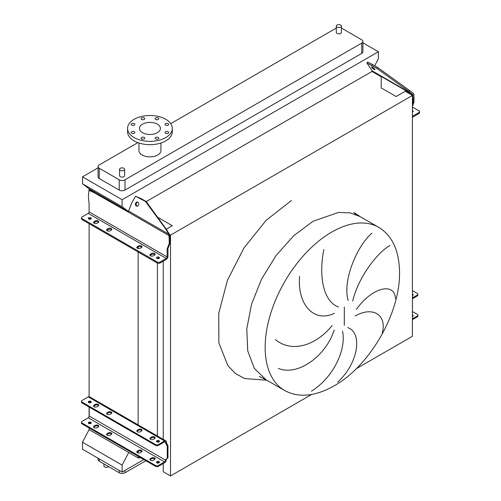 <?xml version="1.0" encoding="UTF-8"?>
<svg xmlns="http://www.w3.org/2000/svg" width="501" height="501" viewBox="0 0 501 501"><rect width="100%" height="100%" fill="white"/><g stroke="black" fill="none" stroke-linecap="round" stroke-linejoin="round"><path stroke-width="0.75" d="M378.831 227.398A94.175 54.371 120 0 0 331.743 232.063A94.175 54.371 120 0 0 270.221 315.054A94.175 54.371 120 0 0 284.656 390.517C298.721 398.057 315.21 396.504 334.104 385.864C370.001 365.918 400.568 312.593 399.522 271.724C399.103 250.456 392.202 235.677 378.831 227.398L360.131 216.607L350.042 212.869L338.526 212.411L313.044 221.267L293.711 235.739L276.045 255.591L261.566 279.101L251.521 304.257L246.774 328.888L247.732 350.875L254.314 368.316L265.956 379.72L254.314 368.316L247.732 350.875L246.774 328.888L251.521 304.257L261.566 279.101L276.045 255.591L293.711 235.739L313.044 221.267M382.238 333.04C387.173 315.286 373.214 305.735 355.171 315.987M356.405 309.33C372.631 286.534 395.076 282.345 395.402 298.684M389.935 245.509C377.854 252.185 358.591 276.427 352.673 301.082M348.164 300.494C342.283 280.673 357.063 245.74 371.967 233.153M347.757 327.579C362.755 332.783 358.597 363.256 337.53 382.263M103.895 463.895L103.895 465.861A2.543 1.465 0 0 0 104.64 466.901A2.543 1.465 0 0 0 108.611 466.619M337.06 27.123A2.543 1.465 0 0 0 339.835 27.442A2.543 1.465 0 0 0 341.4 26.09A2.543 1.465 0 0 0 340.661 25.05A2.543 1.465 0 0 0 337.887 24.731A2.543 1.465 0 0 0 336.315 26.09A2.543 1.465 0 0 0 337.06 27.123M341.4 26.09L341.4 32.396A2.543 1.465 180 0 1 339.835 33.755A2.543 1.465 180 0 1 337.06 33.435A2.543 1.465 180 0 1 336.315 32.396L336.315 26.09M123.91 168.292A2.543 1.465 180 0 1 124.655 169.325A2.543 1.465 180 0 1 123.083 170.684A2.543 1.465 180 0 1 120.315 170.365A2.543 1.465 180 0 1 119.57 169.325A2.543 1.465 180 0 1 121.142 167.973A2.543 1.465 180 0 1 123.91 168.292M119.57 169.325L119.57 175.638A2.543 1.465 0 0 0 120.315 176.678A2.543 1.465 0 0 0 123.083 176.997A2.543 1.465 0 0 0 124.655 175.638L124.655 169.325M168.148 123.641A1.829 1.058 0 0 0 166.157 123.409A1.829 1.058 0 0 0 165.023 124.386A1.829 1.058 0 0 0 165.562 125.137A1.829 1.058 0 0 0 167.559 125.363A1.829 1.058 0 0 0 168.687 124.386A1.829 1.058 0 0 0 168.148 123.641M158.241 117.923A1.829 1.058 0 0 0 156.249 117.691A1.829 1.058 0 0 0 155.116 118.668A1.829 1.058 0 0 0 155.654 119.413A1.829 1.058 0 0 0 157.652 119.645A1.829 1.058 0 0 0 158.779 118.668A1.829 1.058 0 0 0 158.241 117.923M144.232 117.923A1.829 1.058 0 0 0 142.24 117.691A1.829 1.058 0 0 0 141.107 118.668A1.829 1.058 0 0 0 141.645 119.413A1.829 1.058 0 0 0 143.637 119.645A1.829 1.058 0 0 0 144.77 118.668A1.829 1.058 0 0 0 144.232 117.923M134.324 123.641A1.829 1.058 0 0 0 132.333 123.409A1.829 1.058 0 0 0 131.199 124.386A1.829 1.058 0 0 0 131.738 125.137A1.829 1.058 0 0 0 133.729 125.363A1.829 1.058 0 0 0 134.863 124.386A1.829 1.058 0 0 0 134.324 123.641M134.324 131.732A1.829 1.058 0 0 0 132.333 131.5A1.829 1.058 0 0 0 131.199 132.477A1.829 1.058 0 0 0 131.738 133.222A1.829 1.058 0 0 0 133.729 133.454A1.829 1.058 0 0 0 134.863 132.477A1.829 1.058 0 0 0 134.324 131.732M144.232 137.449A1.829 1.058 0 0 0 142.24 137.218A1.829 1.058 0 0 0 141.107 138.195A1.829 1.058 0 0 0 141.645 138.946A1.829 1.058 0 0 0 143.637 139.172A1.829 1.058 0 0 0 144.77 138.195A1.829 1.058 0 0 0 144.232 137.449M158.241 137.449A1.829 1.058 0 0 0 156.249 137.218A1.829 1.058 0 0 0 155.116 138.195A1.829 1.058 0 0 0 155.654 138.946A1.829 1.058 0 0 0 157.652 139.172A1.829 1.058 0 0 0 158.779 138.195A1.829 1.058 0 0 0 158.241 137.449M168.148 131.732A1.829 1.058 0 0 0 166.157 131.5A1.829 1.058 0 0 0 165.023 132.477A1.829 1.058 0 0 0 165.562 133.222A1.829 1.058 0 0 0 167.559 133.454A1.829 1.058 0 0 0 168.687 132.477A1.829 1.058 0 0 0 168.148 131.732M165.762 137.568A22.376 12.92 180 0 1 141.382 140.368A22.376 12.92 180 0 1 127.567 128.431A22.376 12.92 180 0 1 134.124 119.301A22.376 12.92 180 0 1 158.504 116.495A22.376 12.92 180 0 1 172.319 128.431A22.376 12.92 180 0 1 165.762 137.568M172.319 128.431L172.319 131.75A22.376 12.92 180 0 1 165.762 140.887A22.376 12.92 180 0 1 141.382 143.687A22.376 12.92 180 0 1 127.567 131.75L127.567 128.431M142.534 124.154A10.477 6.05 180 0 1 153.951 122.845A10.477 6.05 180 0 1 160.42 128.431A10.477 6.05 180 0 1 157.352 132.709A10.477 6.05 180 0 1 145.935 134.017A10.477 6.05 180 0 1 139.466 128.431A10.477 6.05 180 0 1 142.534 124.154M160.927 143.01L160.927 150.519A10.984 6.344 180 0 1 157.709 155.003A10.984 6.344 180 0 1 145.741 156.381A10.984 6.344 180 0 1 138.959 150.519L138.959 143.01M137.869 142.628L99.242 164.929A4.071 2.348 0 0 0 98.052 166.589A4.071 2.348 0 0 0 99.242 168.248L119.238 179.79A4.071 2.348 0 0 0 124.987 179.79L361.728 43.111A4.071 2.348 0 0 0 362.918 41.451A4.071 2.348 0 0 0 361.728 39.792L341.738 28.25A4.071 2.348 0 0 0 341.4 28.075M336.315 28.075A4.071 2.348 0 0 0 335.983 28.25L170.728 123.653M311.428 391.143C333.647 377.585 346.642 348.802 342.484 331.105M334.167 330.021C326.308 355.516 298.039 376.652 278.324 368.392M275.362 339.528C291.244 352.986 315.592 346.116 332.144 325.544M323.878 249.517C318.567 275.481 322.976 301.383 338.444 306.994M334.417 313.282C313.651 323.308 297.087 304.026 299.611 276.239M98.052 167.86L82.49 176.847L82.49 183.817L89.103 188.802L128.444 211.516L94.99 192.196L94.125 192.697L128.369 212.136A2.442 1.409 -60 0 1 128.6 211.002L131.838 202.667L135.608 196.229L145.503 201.477L169.607 234.318L170.064 243.016L167.979 248.458L167.979 256.431A2.442 1.409 -60 0 1 166.251 259.418L160.069 262.987A2.035 1.177 180 0 1 157.195 262.987L157.195 261.992A2.035 1.177 0 0 0 160.069 261.992L160.069 262.987M374.704 65.8L378.412 58.723L378.412 51.747L122.112 199.724L82.49 176.847M378.412 51.747L362.918 42.804M98.052 166.589L98.052 176.884A4.071 2.348 0 0 0 99.242 178.544L119.238 190.086A4.071 2.348 0 0 0 124.987 190.086L361.728 53.407A4.071 2.348 0 0 0 362.918 51.747L362.918 41.451M163.251 463.519L163.251 471.76L170.509 475.95L311.666 394.456M356.28 368.698L412.429 336.277L412.429 95.466L405.165 91.276L396.103 96.505L381.198 87.9L381.198 76.772L371.798 71.342L372.105 70.76M89.103 427.954L89.103 429.614L138.126 457.92L141.006 457.92M170.509 475.95L170.509 235.138L412.429 95.466M169.707 234.675L170.509 235.138M163.251 439.377L163.251 261.153M157.564 217.202L172.313 225.713L166.251 229.214M157.402 436.002L157.402 263.094M157.402 258.579L157.402 258.015M138.126 457.92L138.126 456.261M138.126 452.96L138.126 451.451M138.126 425.7L138.126 251.984M138.126 248.515L138.126 247.175M89.103 423.627L89.103 422.963M89.103 416.713L89.103 407.025M89.103 402.704L89.103 402.04M89.103 396.66L89.103 223.678M89.103 219.188L89.103 218.686M89.103 190.28L89.103 188.802M89.103 429.614L82.49 442.239L82.49 449.209L122.112 472.086L143.831 459.549M135.608 196.229L141.213 198.64L146.248 201.546L372.299 71.305A1.221 0.708 120 0 0 372.187 70.873L366.895 62.944L376.858 68.405L377.604 67.472L409.449 90.412L408.703 91.339L412.88 94.733L413.131 102.68L412.429 104.521M122.112 199.724L122.112 206.694L82.49 183.817M122.112 206.694L128.456 211.472M128.726 452.491L122.112 465.116L82.49 442.239M122.112 465.116L122.112 472.086M98.052 458.196L98.052 459.549A4.071 2.348 0 0 0 99.242 461.208L119.238 472.756A4.071 2.348 0 0 0 124.987 472.756L145.847 460.713M106.807 230.479A2.035 1.177 180 0 1 107.214 230.147L108.36 229.483A2.035 1.177 180 0 1 111.241 229.483A2.035 1.177 180 0 1 111.642 229.815M111.241 230.147A2.035 1.177 0 0 0 111.836 229.314A2.035 1.177 0 0 0 111.241 228.487A2.035 1.177 0 0 0 108.36 228.487L107.214 229.151A2.035 1.177 0 0 0 106.619 229.978A2.035 1.177 0 0 0 107.872 231.067A2.035 1.177 0 0 0 110.088 230.811L111.241 230.147M93.718 222.92A2.035 1.177 180 0 1 94.125 222.588L95.271 221.924A2.035 1.177 180 0 1 98.152 221.924A2.035 1.177 180 0 1 98.553 222.256M98.152 222.588A2.035 1.177 0 0 0 98.747 221.761A2.035 1.177 0 0 0 98.152 220.928A2.035 1.177 0 0 0 95.271 220.928L94.125 221.592A2.035 1.177 0 0 0 93.53 222.425A2.035 1.177 0 0 0 94.783 223.509A2.035 1.177 0 0 0 97 223.252L98.152 222.588M137.011 247.914A2.035 1.177 180 0 1 137.418 247.582L138.564 246.918A2.035 1.177 180 0 1 141.445 246.918A2.035 1.177 180 0 1 141.846 247.25M141.445 247.582A2.035 1.177 0 0 0 142.04 246.755A2.035 1.177 0 0 0 141.445 245.922A2.035 1.177 0 0 0 138.564 245.922L137.418 246.586A2.035 1.177 0 0 0 136.823 247.419A2.035 1.177 0 0 0 138.076 248.502A2.035 1.177 0 0 0 140.293 248.245L141.445 247.582M150.1 255.472A2.035 1.177 180 0 1 150.507 255.141L151.653 254.477A2.035 1.177 180 0 1 154.533 254.477A2.035 1.177 180 0 1 154.934 254.809M154.533 255.141A2.035 1.177 0 0 0 155.128 254.308A2.035 1.177 0 0 0 154.533 253.481A2.035 1.177 0 0 0 151.653 253.481L150.507 254.145A2.035 1.177 0 0 0 149.905 254.978A2.035 1.177 0 0 0 151.164 256.061A2.035 1.177 0 0 0 153.381 255.804L154.533 255.141M156.788 258.297A1.472 0.852 180 0 1 159.024 258.19A1.472 0.852 180 0 1 159.18 258.297M156.938 258.397A1.472 0.852 180 0 1 156.506 257.796A1.472 0.852 180 0 1 157.42 257.013A1.472 0.852 180 0 1 159.024 257.195A1.472 0.852 180 0 1 159.456 257.796A1.472 0.852 180 0 1 158.548 258.585A1.472 0.852 180 0 1 156.938 258.397M88.614 218.937A1.472 0.852 180 0 1 90.85 218.831A1.472 0.852 180 0 1 91.007 218.937M88.765 219.037A1.472 0.852 180 0 1 88.333 218.436A1.472 0.852 180 0 1 89.247 217.653A1.472 0.852 180 0 1 90.85 217.835A1.472 0.852 180 0 1 91.282 218.436A1.472 0.852 180 0 1 90.374 219.225A1.472 0.852 180 0 1 88.765 219.037M137.869 202.179A2.136 1.685 -84.9 0 0 137.305 201.997A2.136 1.685 -84.9 0 0 135.495 203.606A2.136 1.685 -84.9 0 0 136.36 206.068A2.136 1.685 -84.9 0 0 136.923 206.249A2.136 1.685 -84.9 0 0 138.733 204.64A2.136 1.685 -84.9 0 0 137.869 202.179M137.675 202.085A2.136 1.685 -84.9 0 0 136.197 203.907A2.136 1.685 -84.9 0 0 137.105 206.136A2.136 1.685 -84.9 0 0 137.305 206.23M157.195 261.992L82.045 218.605A2.035 1.177 0 0 1 81.444 217.772A2.035 1.177 0 0 1 82.045 216.946L88.226 213.37A1.221 0.708 120 0 0 89.09 211.879L89.09 203.907L88.37 196.849L88.946 190.374L94.125 192.697M170.064 239.797L169.2 239.722L169.2 243.517L167.115 248.953L167.115 256.925A1.221 0.708 -60 0 1 166.251 258.422L160.069 261.992M169.2 239.722L168.862 234.249L166.576 230.629M167.328 230.698L146.248 201.546L145.503 201.477M88.946 190.374L89.811 189.873L94.99 192.196M82.045 218.605L82.045 219.601L157.195 262.987M82.045 219.601A2.035 1.177 180 0 1 81.444 218.768L81.444 217.772M169.2 243.517L170.064 243.016M167.979 248.458L167.115 248.953M154.997 438.243A2.035 1.177 0 0 0 154.533 437.824A2.035 1.177 0 0 0 151.653 437.824L150.507 438.494A2.035 1.177 0 0 0 150.037 438.907M154.533 438.657A2.035 1.177 0 0 0 155.128 437.824A2.035 1.177 0 0 0 154.533 436.997A2.035 1.177 0 0 0 151.653 436.997L150.507 437.661A2.035 1.177 0 0 0 149.905 438.494A2.035 1.177 0 0 0 151.164 439.577A2.035 1.177 0 0 0 153.381 439.321L154.533 438.657M141.908 430.685A2.035 1.177 0 0 0 141.445 430.271A2.035 1.177 0 0 0 138.564 430.271L137.418 430.935A2.035 1.177 0 0 0 136.948 431.348M141.445 431.098A2.035 1.177 0 0 0 142.04 430.271A2.035 1.177 0 0 0 141.445 429.438A2.035 1.177 0 0 0 138.564 429.438L137.418 430.102A2.035 1.177 0 0 0 136.823 430.935A2.035 1.177 0 0 0 138.076 432.019A2.035 1.177 0 0 0 140.293 431.768L141.445 431.098M111.704 413.25A2.035 1.177 0 0 0 111.241 412.83A2.035 1.177 0 0 0 108.36 412.83L107.214 413.494A2.035 1.177 0 0 0 106.751 413.914M111.241 413.663A2.035 1.177 0 0 0 111.836 412.83A2.035 1.177 0 0 0 111.241 412.004A2.035 1.177 0 0 0 108.36 412.004L107.214 412.667A2.035 1.177 0 0 0 106.619 413.494A2.035 1.177 0 0 0 107.872 414.584A2.035 1.177 0 0 0 110.088 414.327L111.241 413.663M98.616 405.691A2.035 1.177 0 0 0 98.152 405.278A2.035 1.177 0 0 0 95.271 405.278L94.125 405.942A2.035 1.177 0 0 0 93.662 406.355M98.152 406.104A2.035 1.177 0 0 0 98.747 405.278A2.035 1.177 0 0 0 98.152 404.445A2.035 1.177 0 0 0 95.271 404.445L94.125 405.109A2.035 1.177 0 0 0 93.53 405.942A2.035 1.177 0 0 0 94.783 407.025A2.035 1.177 0 0 0 97 406.768L98.152 406.104M154.997 459.166A2.035 1.177 0 0 0 154.533 458.753A2.035 1.177 0 0 0 151.653 458.753L150.507 459.417A2.035 1.177 0 0 0 150.037 459.83M154.533 457.92A2.035 1.177 180 0 1 155.128 458.753A2.035 1.177 180 0 1 154.533 459.586L153.381 460.25A2.035 1.177 180 0 1 151.164 460.5A2.035 1.177 180 0 1 149.905 459.417A2.035 1.177 180 0 1 150.507 458.584L151.653 457.92A2.035 1.177 180 0 1 154.533 457.92M141.908 451.614A2.035 1.177 0 0 0 141.445 451.194A2.035 1.177 0 0 0 138.564 451.194L137.418 451.858A2.035 1.177 0 0 0 136.948 452.278M141.445 450.368A2.035 1.177 180 0 1 142.04 451.194A2.035 1.177 180 0 1 141.445 452.027L140.293 452.691A2.035 1.177 180 0 1 138.076 452.948A2.035 1.177 180 0 1 136.823 451.858A2.035 1.177 180 0 1 137.418 451.032L138.564 450.368A2.035 1.177 180 0 1 141.445 450.368M111.704 434.173A2.035 1.177 0 0 0 111.241 433.76A2.035 1.177 0 0 0 108.36 433.76L107.214 434.423A2.035 1.177 0 0 0 106.751 434.837M111.241 432.927A2.035 1.177 180 0 1 111.836 433.76A2.035 1.177 180 0 1 111.241 434.586L110.088 435.25A2.035 1.177 180 0 1 107.872 435.507A2.035 1.177 180 0 1 106.619 434.423A2.035 1.177 180 0 1 107.214 433.59L108.36 432.927A2.035 1.177 180 0 1 111.241 432.927M98.616 426.614A2.035 1.177 0 0 0 98.152 426.201A2.035 1.177 0 0 0 95.271 426.201L94.125 426.865A2.035 1.177 0 0 0 93.662 427.284M98.152 425.374A2.035 1.177 180 0 1 98.747 426.201A2.035 1.177 180 0 1 98.152 427.034L97 427.697A2.035 1.177 180 0 1 94.783 427.948A2.035 1.177 180 0 1 93.53 426.865A2.035 1.177 180 0 1 94.125 426.038L95.271 425.374A2.035 1.177 180 0 1 98.152 425.374M159.268 441.732A1.472 0.852 0 0 0 159.024 441.544A1.472 0.852 0 0 0 156.694 441.732M156.938 441.913A1.472 0.852 180 0 1 156.506 441.312A1.472 0.852 180 0 1 157.42 440.529A1.472 0.852 180 0 1 159.024 440.711A1.472 0.852 180 0 1 159.456 441.312A1.472 0.852 180 0 1 158.548 442.101A1.472 0.852 180 0 1 156.938 441.913M91.094 402.372A1.472 0.852 0 0 0 90.85 402.184A1.472 0.852 0 0 0 88.52 402.372M88.765 402.553A1.472 0.852 180 0 1 88.333 401.952A1.472 0.852 180 0 1 89.247 401.169A1.472 0.852 180 0 1 90.85 401.351A1.472 0.852 180 0 1 91.282 401.952A1.472 0.852 180 0 1 90.374 402.741A1.472 0.852 180 0 1 88.765 402.553M156.694 462.655A1.472 0.852 180 0 1 159.024 462.467A1.472 0.852 180 0 1 159.268 462.655M156.938 462.843A1.472 0.852 180 0 1 156.506 462.241A1.472 0.852 180 0 1 157.42 461.452A1.472 0.852 180 0 1 159.024 461.64A1.472 0.852 180 0 1 159.456 462.241A1.472 0.852 180 0 1 158.548 463.024A1.472 0.852 180 0 1 156.938 462.843M88.52 423.295A1.472 0.852 180 0 1 90.85 423.107A1.472 0.852 180 0 1 91.094 423.295M88.765 423.483A1.472 0.852 180 0 1 88.333 422.882A1.472 0.852 180 0 1 89.247 422.092A1.472 0.852 180 0 1 90.85 422.28A1.472 0.852 180 0 1 91.282 422.882A1.472 0.852 180 0 1 90.374 423.664A1.472 0.852 180 0 1 88.765 423.483M155.535 466.312L155.535 465.479A2.035 1.177 0 0 0 158.416 465.479L164.597 461.909A1.422 0.82 120 0 0 165.606 460.162L165.606 460.1A2.035 1.177 60 0 1 166.025 459.173L166.971 458.615A1.422 0.82 -120 0 0 167.259 457.964L167.259 446.504A1.422 0.82 -120 0 0 166.971 445.514L166.025 443.867A2.035 1.177 60 0 1 165.606 442.458L165.606 442.396A1.422 0.82 120 0 0 165.311 441.744A1.422 0.82 120 0 0 164.597 441.813L158.416 445.383A2.035 1.177 180 0 1 155.535 445.383L155.535 444.55A2.035 1.177 0 0 0 158.416 444.55L164.597 440.98A2.442 1.409 -60 0 1 165.818 440.861A2.442 1.409 -60 0 1 166.326 441.976L166.326 442.045A2.035 1.177 -120 0 0 166.739 443.454L167.685 445.101A1.422 0.82 60 0 1 167.979 446.084L167.979 457.551A1.422 0.82 60 0 1 167.685 458.202L166.739 458.759A2.035 1.177 -120 0 0 166.326 459.686L166.326 459.749A2.442 1.409 -60 0 1 164.597 462.736L158.416 466.312A2.035 1.177 180 0 1 155.535 466.312L82.045 423.877A2.035 1.177 180 0 1 81.444 423.044L81.444 422.218A2.035 1.177 0 0 0 82.045 423.044L82.045 423.877M155.535 465.479L82.045 423.044M165.818 440.861L89.447 396.767A2.442 1.409 120 0 0 88.226 396.892L82.045 400.462A2.035 1.177 0 0 0 81.444 401.288A2.035 1.177 0 0 0 82.045 402.121L82.045 402.948A2.035 1.177 180 0 1 81.444 402.121L81.444 401.288M155.535 444.55L82.045 402.121M155.535 445.383L82.045 402.948M89.234 402.002L89.234 402.741M89.234 407.1L89.234 416.074A1.422 0.82 -60 0 1 88.226 417.815L82.045 421.385A2.035 1.177 0 0 0 81.444 422.218M412.429 315.855A1.472 0.852 180 0 1 412.736 315.987A1.472 0.852 180 0 1 412.981 316.175M412.429 315.023A1.472 0.852 180 0 1 412.736 315.16A1.472 0.852 180 0 1 413.168 315.762A1.472 0.852 180 0 1 412.429 316.5M412.981 295.252A1.472 0.852 0 0 0 412.736 295.064A1.472 0.852 0 0 0 412.429 294.926M412.429 294.1A1.472 0.852 180 0 1 412.736 294.231A1.472 0.852 180 0 1 413.168 294.839A1.472 0.852 180 0 1 412.429 295.571M412.429 318.824L417.302 316.012A2.035 1.177 0 0 0 417.897 315.179L417.897 316.012A2.035 1.177 180 0 1 417.302 316.839L412.429 319.657M417.897 315.179A2.035 1.177 0 0 0 417.302 314.352L412.429 311.534M417.302 295.916L417.302 295.083A2.035 1.177 0 0 0 417.897 294.256L417.897 295.083A2.035 1.177 180 0 1 417.302 295.916L412.429 298.728M417.897 294.256A2.035 1.177 0 0 0 417.302 293.423L412.429 290.611M417.302 295.083L412.429 297.901M412.893 111.817A1.472 0.852 0 0 0 412.736 111.71A1.472 0.852 0 0 0 412.429 111.579M412.429 112.055A1.472 0.852 0 0 0 413.168 111.316A1.472 0.852 0 0 0 412.736 110.715A1.472 0.852 0 0 0 412.429 110.583M373.978 69.382A2.136 0.451 -141.2 0 0 374.886 69.645A2.136 0.451 -141.2 0 0 374.228 68.599A2.136 0.451 -141.2 0 0 372.462 67.234A2.136 0.451 -141.2 0 0 371.554 66.971A2.136 0.451 -141.2 0 0 372.218 68.017A2.136 0.451 -141.2 0 0 373.978 69.382M412.429 116.207A1.221 0.708 120 0 0 412.774 116.094L418.955 112.525L418.955 113.52A2.035 1.177 0 0 0 419.556 112.687L419.556 111.692A2.035 1.177 180 0 1 418.955 112.525M412.429 107.095L418.955 110.865A2.035 1.177 180 0 1 419.556 111.692M413.131 99.461L413.995 98.39L413.87 94.307L413.193 93.186L409.449 90.412M413.995 98.39L413.995 102.185L412.429 106.275M371.823 65.499L372.575 64.566L377.604 67.472M372.575 64.566L367.64 62.011L366.895 62.944M376.858 68.405L408.703 91.339M412.429 117.247A2.442 1.409 120 0 0 412.774 117.09L418.955 113.52M413.995 102.185L413.131 102.68M344.306 325.349L344.306 307.082M266.851 380.24L244.482 378.524L235.288 373.377L227.811 365.542L218.881 342.872L218.749 313.269L227.448 280.316L243.918 248.014L266.163 220.29L291.469 200.513M124.987 179.79L124.987 190.086M119.238 179.79L119.238 190.086M361.728 43.111L361.728 53.407M99.242 168.248L99.242 178.544M99.242 461.208L99.242 458.885M119.238 472.756L119.238 470.426M124.987 472.756L124.987 470.426M88.226 213.37L166.251 258.422M89.09 211.879L167.115 256.925M128.369 212.136L169.075 235.639M128.6 211.002L168.862 234.249M141.213 198.64L140.468 198.571M150.507 254.145L150.507 255.141M151.653 253.481L151.653 254.477M137.418 246.586L137.418 247.582M138.564 245.922L138.564 246.918M94.125 221.592L94.125 222.588M95.271 220.928L95.271 221.924M107.214 229.151L107.214 230.147M108.36 228.487L108.36 229.483M164.597 440.98L88.226 396.892M165.606 442.396L164.597 441.813M165.606 460.162L89.234 416.074M164.597 461.909L88.226 417.815M167.685 445.101L166.971 445.514M167.979 446.084L167.259 446.504M166.739 443.454L166.025 443.867M166.326 442.045L165.606 442.458M158.416 444.55L158.416 445.383M166.326 459.686L165.606 460.1M166.739 458.759L166.025 459.173M167.685 458.202L166.971 458.615M167.979 457.551L167.259 457.964M158.416 465.479L158.416 466.312M94.125 426.038L94.125 426.865M95.271 425.374L95.271 426.201M107.214 433.59L107.214 434.423M108.36 432.927L108.36 433.76M137.418 451.032L137.418 451.858M138.564 450.368L138.564 451.194M150.507 458.584L150.507 459.417M151.653 457.92L151.653 458.753M95.271 404.445L95.271 405.278M94.125 405.109L94.125 405.942M108.36 412.004L108.36 412.83M107.214 412.667L107.214 413.494M138.564 429.438L138.564 430.271M137.418 430.102L137.418 430.935M151.653 436.997L151.653 437.824M150.507 437.661L150.507 438.494M417.302 316.839L417.302 316.012M412.429 115.894L412.774 116.094M372.187 70.873L412.448 94.119M372.299 71.305L412.88 94.733M360.131 216.607L353.963 212.499L355.585 214.447M284.656 390.517L265.956 379.72L259.311 376.433"/></g></svg>
